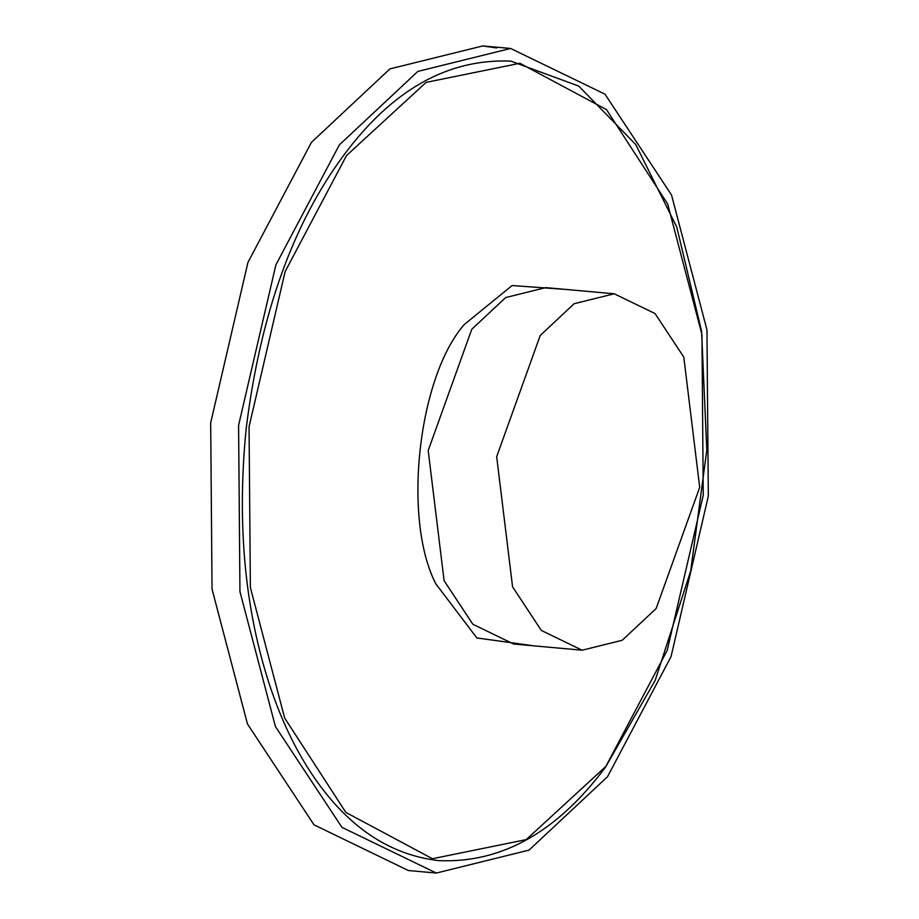 <?xml version="1.0" encoding="UTF-8"?>
<svg xmlns="http://www.w3.org/2000/svg" width="919" height="919" viewBox="0 0 919 919"><rect width="100%" height="100%" fill="white"/><g stroke="black" fill="none" stroke-linecap="round" stroke-linejoin="round"><path stroke-width="1.38" d="M512.584 586.885L496.674 456.686L540.234 335.458L574.157 303.707L614.237 293.793L655.029 313.54L683.793 357.112L699.704 487.3L656.143 608.539L622.22 640.279L582.129 650.204L541.337 630.445L512.584 586.885M534.157 645.873L476.846 637.947L435.87 583.887C402.327 519.476 418.019 376.79 464.394 324.43L512.101 285.545L566.265 289.462M605.816 766.457L667.205 650.399L703.253 495.249L701.944 334.47L667.665 203.995L606.494 109.602L519.901 63.285L426.106 82.388L346.509 155.552L285.12 271.599L249.06 426.749L250.37 587.528L284.649 718.015L345.831 812.407L432.424 858.725L526.219 839.61L605.816 766.457M496.582 47.926L482.682 45.95L389.932 68.891L311.449 142.342L247.958 262.363L210.681 422.82L212.036 589.102L247.487 724.034L314.022 824.837L408.392 870.534L436.318 873.05L341.948 827.353L275.413 726.55L239.951 591.618L238.595 425.336L275.884 264.879L339.375 144.857L417.858 71.406L510.608 48.466L604.978 94.163L671.513 194.966L706.964 329.898L708.319 496.18L671.042 656.637L607.551 776.658L529.068 850.109L436.318 873.05M614.237 293.793L545.771 287.624L505.68 297.538L471.757 329.289L428.197 450.517L444.107 580.716L472.871 624.277L513.664 644.035L582.129 650.204M605.69 766.894L655.236 680.255L690.686 570.986L706.803 450.092L701.565 331.15L676.775 227.062L635.684 144.467L578.74 86.099L510.872 61.125C448.081 58.483 392.459 89.729 344.028 154.874C292.862 223.731 260.249 314.964 246.189 428.564C237.883 512.159 243.087 588.895 261.789 658.762C273.759 703.322 290.415 741.725 311.759 773.947C346.44 825.963 388.794 854.865 438.845 860.644C501.636 863.286 557.247 832.04 605.69 766.894M482.682 45.95L510.608 48.466"/></g></svg>
